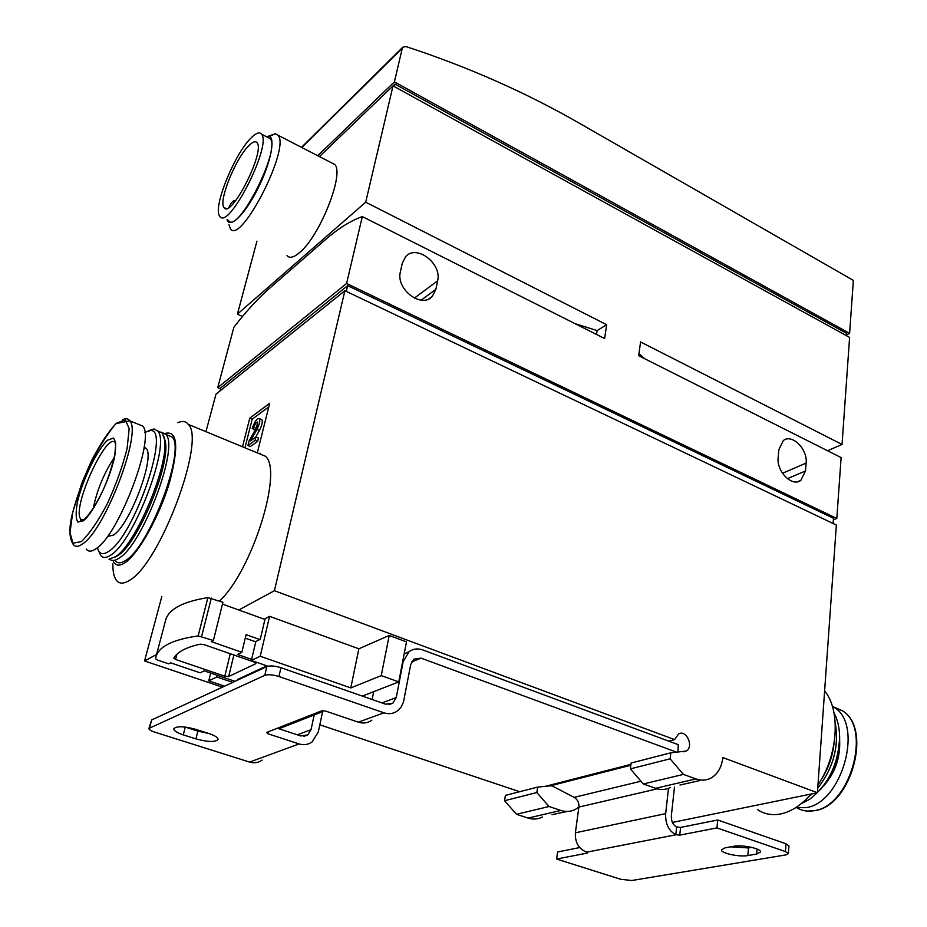 <?xml version="1.0" encoding="UTF-8"?>
<svg xmlns="http://www.w3.org/2000/svg" width="927" height="927" viewBox="0 0 927 927"><rect width="100%" height="100%" fill="white"/><g stroke="black" fill="none" stroke-linecap="round" stroke-linejoin="round"><path stroke-width="1.39" d="M238.784 609.989L274.415 590.708L344.89 290.73L215.979 394.172L205.945 431.669M222.422 687.15L144.566 660.963L161.808 596.536M144.566 660.963L156.57 654.474M242.48 446.768L249.792 418.123L269.699 403.268L257.289 452.886M257.729 453.071L265.47 456.269C283.233 470.754 252.387 570.325 219.548 601.055M394.404 81.854L402.295 48.25L402.781 47.219L405.933 46.547C468.541 67.057 526.93 92.943 581.113 124.23L853.361 280.394L849.607 333.372L394.404 81.854L317.741 155.713M346.594 283.488L217.729 387.648L233.905 327.196C246.049 311.449 257.949 298.459 269.618 288.227L325.041 240C338.158 228.552 350.58 220.742 362.318 216.582L604.624 338.54L606.675 324.74L365.702 202.19L393.036 85.863L849.607 337.428L842.04 444.439L640.569 341.97L638.68 355.69L841.113 457.579L836.814 518.46L346.594 283.488L362.318 216.582M833.385 519.78L836.814 518.46M232.735 682.376L216.814 676.977L208.772 680.824L210.696 673.072M216.814 676.977L217.219 675.296M278.911 728.749L321.009 712.284L321.275 711.009M260.255 639.329L265.134 618.633L269.572 616.339L260.22 656.235L251.368 660.464L255.864 641.507L260.255 639.329M362.399 696.107L398.761 681.89L406.49 641.89L389.213 635.47L358.865 648.796L269.572 616.339M668.749 741.148L674.566 739.595L274.415 590.708M670.499 787.429C665.876 789.804 660.916 790.094 655.632 788.309L643.326 783.975L683.408 774.404L670.151 758.807L670.835 752.805L686.2 751.044C694.265 746.803 686.235 728.946 678.564 734.057L674.566 739.595M699.607 780.592L679.978 785.03M344.89 290.73L836.351 525.03L817.417 792.747L722.828 757.556C721.716 767.104 717.869 773.883 711.276 777.892C706.536 780.476 701.415 780.812 695.91 778.912L683.408 774.404M643.326 783.975L630.372 768.877L670.151 758.807M630.372 768.877L631.102 763.025L670.835 752.805M578.9 807L575.54 809.317C570.928 811.716 566.038 812.087 560.835 810.441L549.039 806.502L536.837 792.55L537.648 787.093L551.449 785.69M542.596 816.942C538.042 819.294 533.21 819.677 528.1 818.077L516.49 814.288L549.039 806.502M567.22 811.461L552.04 814.659M516.49 814.288L504.555 800.719L536.837 792.55M504.555 800.719L505.389 795.389L537.648 787.093M672.411 822.446L817.417 792.747M785.424 851.577L716.953 827.915L717.73 819.989L786.026 843.79L785.424 851.577L788.344 853.64L785.957 854.891L631.901 880.499L620.8 879.317L556.606 859.051L587.197 853.107L586.49 852.122C578.61 848.75 574.914 842.307 575.389 832.805L578.865 807.035M321.009 712.284L319.409 711.751M208.772 680.824L224.601 686.154M398.761 681.89L381.24 675.632L389.213 635.47M381.24 675.632L350.777 687.927L358.865 648.796M350.777 687.927L260.22 656.235M251.368 660.464L267.938 666.223M346.327 291.414L347.671 285.678L833.489 518.286L833.118 523.488M347.671 285.678L220.869 387.776L220.035 390.916M220.58 388.877L217.729 387.648M778.889 449.595L783.327 440.568C791.925 433.384 807.834 449.178 806.131 463.071L805.482 470.974L800.847 480.337C792.249 487.37 776.328 471.472 778.17 457.544L778.889 449.595M402.248 263.303L405.574 256.733C416.211 243.836 442.156 263.523 437.625 280.8L435.887 289.294L432.283 296.339C421.646 308.969 395.632 289.201 400.383 271.843L402.248 263.303M242.503 316.466L237.405 314.149L256.93 241.194M606.675 324.74L597.092 330.58L596.501 334.462M597.092 330.58L574.995 323.639M644.728 358.726L638.97 353.639M827.521 450.742L842.04 444.439M237.405 314.149L365.702 202.19M331.402 162.746L334.647 164.427C344.821 173.14 319.861 236.246 299.63 252.526C293.824 257.509 289.63 258.54 287.034 255.609M319.421 156.57L394.925 84.079L394.346 86.582M846.571 335.759L846.745 333.442L394.925 84.079M846.641 334.879L849.607 333.372M228.911 224.577L230.302 228.436C240 246.547 290.765 148.088 278.054 135.249L275.4 133.755L269.236 136.385M227.022 219.618C229.757 229.34 245.261 214.091 258.077 188.216C271.008 162.422 276.003 136.339 268.424 136.223L266.269 136.593M228.39 220.278C236.802 236.014 281.148 149.792 270.174 138.598L267.66 137.312M250.58 138.447C233.755 155.226 212.515 208.54 219.745 216.118C227.915 231.773 272.283 145.249 261.553 134.172C259.444 131.611 255.794 133.036 250.58 138.447M248.459 146.049C235.168 159.212 218.274 201.576 224.021 207.521C230.533 219.803 265.516 151.518 257.057 142.746C255.412 140.742 252.538 141.843 248.459 146.049M165.099 433.373L165.006 433.454C177.636 430.209 179.062 446.826 169.27 483.315C159.085 517.069 138.424 553.882 125.029 562.701C119.143 566.548 115.11 565.806 112.943 560.487M166.825 434.844L172.155 437.011C185.921 449.363 149.56 546.768 125.666 560.441C120.997 563.546 117.52 563.604 115.215 560.615M177.868 422.712C182.318 420.638 185.794 421.194 188.274 424.369C206.142 439.838 159.907 563.929 129.49 580.325C123.673 584.033 119.305 584.022 116.385 580.302C113.963 577.046 112.781 571.542 112.862 563.801M93.256 508.367C96.941 490.232 103.87 473.407 114.067 457.892M161.622 432.225L165.875 434.45C179.432 446.733 142.92 544.3 119.189 558.077C115.064 560.87 111.866 561.229 109.595 559.143M163.859 436.49L165.296 441.275C170.73 464.462 137.903 543.801 117.845 555.586L114.288 557.498M157.486 430.8L162.271 432.99L164.38 438.935C169.954 462.747 136.084 544.612 115.481 556.721L109.015 559.143M148.529 430.719L154.102 428.958L157.752 431.148C171.066 443.338 134.345 541.125 110.834 555.03C106.234 558.181 102.839 558.274 100.626 555.319L98.934 551.449M144.774 432.399L150.325 430.58C170.985 427.787 134.461 535.679 108.818 551.287C102.827 555.331 99.027 554.137 97.405 547.683M144.149 446.988L146.188 448.436C155.354 457.115 129.931 524.856 113.476 535.064L107.393 536.501M137.845 424.091L142.804 426.107C155.458 437.973 118.934 534.682 96.13 548.668C91.669 551.832 88.389 551.959 86.292 549.062M811.137 794.033C801.449 805.123 791.206 811.774 780.407 814.01C771.809 815.586 764.161 814.103 757.452 809.549M824.613 690.939C840.893 710.279 838.217 755.181 817.973 784.926M833.477 746.722C831.762 757.707 828.078 767.962 822.423 777.475M833.929 744.277C832.4 757.081 828.159 768.865 821.218 779.63M832.33 706.177L834.439 707.544C863.767 724.96 841.994 803.222 805.957 807.649L795.76 807.637M839.607 736.328L839.665 738.796C839.19 758.205 832.794 775.123 820.488 789.549M834.01 712.921C837.672 719.688 839.538 727.88 839.619 737.486C838.321 764.358 828.286 784.984 809.503 799.387L801.345 803.616M835.239 722.909C839.248 746.177 833.419 767.95 817.741 788.205M812.307 793.79L808.634 796.814M260 453.141L259.803 453.929M244.937 447.776L252.214 419.155L249.792 418.123M253.882 427.382L252.225 428.598C254.612 421.518 256.999 418.181 259.398 418.587C260.336 420.731 259.514 424.334 256.953 429.421L250.545 440.858L255.968 436.953L255.11 440.371L247.938 445.516L249.12 440.823L256.408 427.81L257.718 422.04C256.431 421.82 255.157 423.604 253.882 427.382L256.13 428.32M255.887 428.749L254.682 429.63L252.225 428.598M256.698 427.289L257.358 425.725M255.968 436.953L258.448 437.984L257.59 441.403L250.406 446.547L247.938 445.516M257.59 441.403L255.11 440.371M261.147 419.34L261.854 419.63C262.805 421.773 261.993 425.377 259.421 430.464L255.655 437.173M252.214 419.155L268.818 406.826M228.818 207.463L230.858 203.592L233.928 200.383L233.743 202.967M208.853 733.512C215.087 735.621 218.146 737.625 218.042 739.526C215.249 742.295 207.88 742.087 195.945 738.889L183.291 734.879C176.895 732.736 173.743 730.685 173.824 728.715C176.628 725.934 184.044 726.165 196.06 729.41L208.853 733.512M262.156 760.128C258.32 762.759 254.137 763.408 249.595 762.087L154.577 732.075C150.753 730.8 148.853 729.584 148.911 728.425L264.786 675.366C268.193 674.277 272.909 674.659 278.934 676.513L383.929 712.805C388.911 714.404 393.454 713.755 397.556 710.847L401.159 707.046L403.477 702.075L410.742 664.45L413.848 659.143L421.055 658.147L677.034 752.307M268.39 731.751L267.938 733.767L299.073 743.929C303.778 745.354 308.112 744.705 312.051 741.971L318.262 732.087L322.839 710.65M267.938 733.767L266.64 732.446L321.808 710.8L325.887 711.16L358.355 722.179L383.929 712.805M185.191 727.058L197.868 731.113L208.587 733.419M381.97 702.933L396.258 697.544L392.909 703.141L385.609 704.196L280.939 667.707C274.937 665.841 270.232 665.47 266.825 666.583L151.634 719.955L148.911 728.425M303.894 736.339L307.764 734.891L300.812 735.957L277.358 728.24M668.506 788.332L665.667 813.628C665.273 823.802 668.657 830.824 675.806 834.706L679.758 835.134L716.953 827.915M546.478 786.293L549.387 785.551L552.596 786.154L574.149 797.359C577.625 799.503 579.201 802.736 578.9 807.069L657.313 788.831M396.258 697.544L403.175 661.704L408.958 651.808C413.036 648.796 417.59 648.158 422.608 649.885L678.274 744.671L677.904 752.237M717.73 819.989L680.592 827.405L676.64 826.977C672.898 824.879 671.136 821.16 671.345 815.818L674.474 787.104M556.606 859.051L557.602 851.983L579.723 847.556M519.676 791.716L319.815 724.81M371.797 720.221C367.741 723.072 363.268 723.732 358.355 722.179M307.764 734.891L311.032 729.676L314.207 714.949M372.133 699.503L373.697 691.693M756.652 854.057L747.822 855.563C739.352 857.243 720.557 853.164 721.473 849.827L725.111 847.846L733.871 846.281C742.307 844.52 761.484 848.645 760.511 852.006L756.652 854.057L757.081 849.074M788.344 853.64L788.947 845.887L786.026 843.79M751.681 847.371L748.506 847.938L747.822 855.563M730.87 846.826L748.506 847.938M259.815 639.549L246.095 634.671L241.854 652.307L211.263 641.623L213.395 640.511L198.158 635.91C172.92 639.514 158.841 646.501 155.945 656.849L155.574 658.749L157.393 660.012L168.691 663.836L170.626 662.828L200.174 672.828L204.172 670.858L235.006 681.322M245.261 638.135L255.782 641.855M241.854 652.307L237.509 654.45L251.634 659.364M264.937 619.456L222.48 604.091M213.395 640.511L222.92 602.283L207.891 597.602C182.804 601.658 168.737 609.155 165.666 620.07L155.945 656.849M254.427 662.145L203.986 644.613L200.325 644.172C186.2 647.231 177.37 651.878 173.812 658.1L175.574 659.468L224.797 676.2L228.679 676.513L255.817 663.697L254.427 662.145M266.64 666.664L264.798 666.814L237.463 679.503L237.393 680.221M263.187 667.567L264.056 667.869M655.632 788.309L695.91 778.912M528.1 818.077L560.835 810.441M782.492 473.28L806.131 463.071M787.405 478.68L805.482 470.974M414.334 298.123L437.625 280.8M421.171 300.139L435.887 289.294M301.82 147.497L402.295 48.25M122.92 419.583C125.945 418.147 128.239 418.564 129.815 420.823C142.051 432.538 105.214 529.595 82.758 543.79C78.355 546.988 75.157 547.15 73.14 544.276L72.213 542.446M81.344 541.6L72.966 543.21L69.977 532.689L72.712 512.573C77.208 495.597 83.546 478.205 91.703 460.371C100.348 443.79 108.575 431.414 116.396 423.245L125.261 419.804L129.177 428.622L127.115 448.425C122.665 466.154 116.037 484.647 107.219 503.906C97.88 521.553 89.247 534.114 81.344 541.6M83.546 520.754L77.822 522.075C75.701 518.68 75.608 511.808 77.555 501.449C83.036 478.761 97.196 449.757 107.486 440.232L113.442 438.065C115.875 440.812 116.211 447.37 114.45 457.753C109.119 481.067 93.847 512.133 83.546 520.754M84.751 519.746L80.973 519.282C70.579 509.456 108.308 427.162 115.724 443.581L115.029 452.33C115.33 453.929 110.151 475.563 101.889 492.631C95.354 505.794 89.444 514.694 84.172 519.305C80.892 520.65 79.722 520.812 80.661 519.792L84.334 519.908M833.396 706.837L842.527 710.835C871.983 728.298 850.349 806.328 814.23 810.661C807.892 811.832 802.145 810.893 796.988 807.869M839.653 740.209C840.441 758.077 834.879 773.547 822.979 786.629M259.421 430.464L256.953 429.421M249.595 762.087L299.073 743.929M151.634 719.955L149.595 727.765M266.825 666.583L264.786 675.366M586.664 852.18L675.98 834.763M575.389 832.805L665.667 813.628M574.149 797.359L640.963 781.218M544.833 786.444L630.939 764.358M551.206 785.621L630.823 765.262M280.939 667.707L278.934 676.513M411.553 661.994L421.055 658.147M297.382 734.821L311.032 729.676M197.868 731.113L195.945 738.889M185.249 727.069L183.291 734.879M676.64 826.977L675.806 834.706M680.592 827.405L679.758 835.134M587.278 852.423L587.197 853.107M239.409 678.599L239.224 679.364M211.333 598.077L201.634 636.397M207.891 597.602L198.158 635.91M176.93 654.219L175.574 659.468M230.267 653.744L224.797 676.2M233.882 655.007L228.679 676.513M255.979 663.014L255.817 663.697M549.468 786.026L551.113 785.598M683.187 751.809L686.2 751.044M797.463 481.762L800.847 480.337M428.923 298.807L432.283 296.339M301.495 147.335L402.781 47.219M334.647 164.427L278.054 135.249M268.424 136.223L275.4 133.755M270.174 138.598L261.553 134.172M226.061 208.505L224.021 207.521M188.274 424.369L265.47 456.269M165.875 434.45L172.155 437.011M165.296 441.275L164.38 438.935M157.752 431.148L162.271 432.99M150.325 430.58L154.102 428.958M144.067 447.579L146.188 448.436M73.14 544.276C68.922 537.648 68.841 526.756 72.932 511.588L81.564 483.859C91.055 460.337 102.457 440.279 115.782 423.685L129.815 420.823L142.804 426.107M807.093 811.09L814.891 810.65C851.183 806.026 872.574 728.506 842.527 710.835L834.439 707.544M839.665 738.796L839.619 737.486M261.854 419.63L259.398 418.587M233.928 200.383L235.331 201.066M388.865 704.647L392.909 703.141M404.184 653.79L408.958 651.808"/></g></svg>
